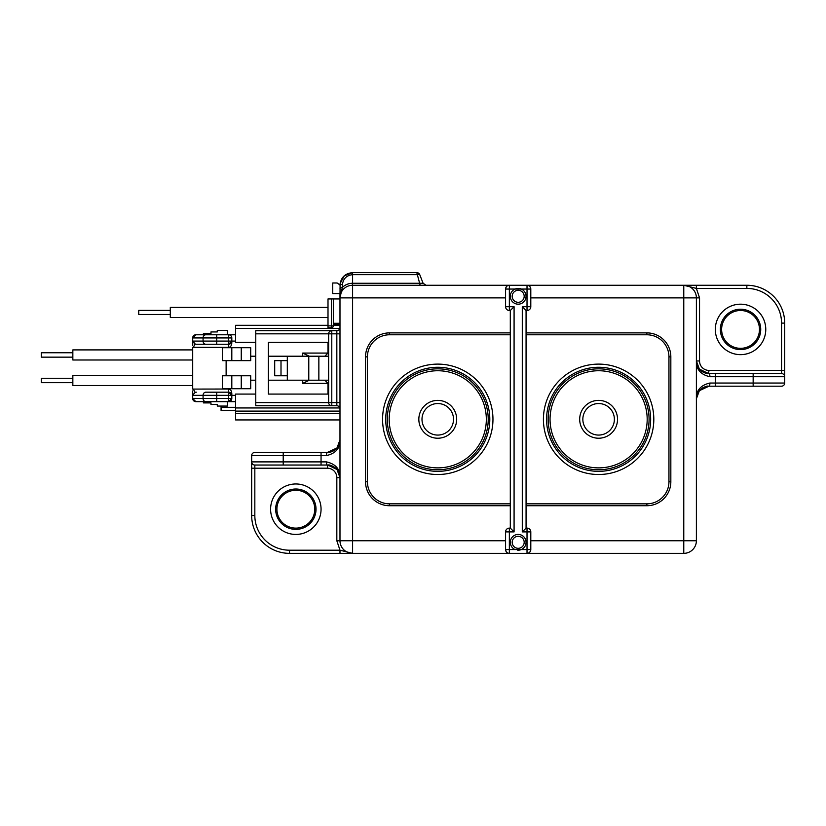 <?xml version="1.0" encoding="UTF-8"?>
<svg xmlns="http://www.w3.org/2000/svg" width="826" height="826" viewBox="0 0 826 826"><rect width="100%" height="100%" fill="white"/><g stroke="black" fill="none" stroke-linecap="round" stroke-linejoin="round"><path stroke-width="1.24" d="M192.695 349.904L72.843 349.904L72.843 359.991L192.695 359.991M192.695 375.417L72.843 375.417L72.843 385.515L192.695 385.515M72.843 352.743L41.3 352.743L41.3 357.152L72.843 357.152M72.843 378.256L41.3 378.256L41.3 382.675L72.843 382.675M205.808 392.185L216.732 392.185L205.808 392.185A3.149 2.736 90 0 0 203.072 395.334L231.807 395.334L231.807 393.486L231.807 395.334L228.647 392.185A3.149 3.149 0 0 1 231.807 395.334L231.807 398.493A3.149 3.149 0 0 1 228.647 401.642L231.807 398.493L192.695 398.4M327.994 394.074L327.994 383.357L302.708 383.357L302.708 380.197M324.845 356.223L327.994 353.074L327.994 342.346M231.807 342.935L231.807 341.086L231.807 342.935C231.6 345.629 230.547 347.116 228.647 347.395L192.695 347.333L192.695 389.087L228.647 389.025C230.547 389.314 231.6 390.801 231.807 393.486M227.387 401.642L227.387 406.062L217.29 406.062L217.29 404.482L210.981 404.482L210.981 402.902L203.413 402.902L203.413 401.642L235.586 401.642M196.33 392.185L195.163 392.391L192.695 395.065L192.695 398.493A3.149 3.149 0 0 0 195.845 401.642L192.695 398.493M192.695 390.925L192.695 395.065M192.695 345.505L192.85 341.086L195.163 344.039L196.33 344.246L216.732 344.246L196.33 344.246M227.387 334.778L227.387 330.369L217.29 330.369L217.29 331.938L210.981 331.938L210.981 333.518L203.413 333.518L203.413 334.778L216.732 334.778L195.845 334.778A3.149 3.149 0 0 0 192.695 337.937A3.149 3.149 0 0 1 195.845 334.778L192.695 337.937L192.695 341.355M228.647 347.395L228.647 344.246L231.807 341.086L231.807 337.937L231.807 341.086A3.149 3.149 0 0 1 228.647 344.246L216.732 344.246L216.732 341.086L192.85 341.086M235.586 334.778L228.647 334.778A3.149 3.149 0 0 1 231.807 337.937A3.149 3.149 0 0 0 228.647 334.778L229.329 334.85M231.538 336.667L231.218 336.099M230.774 335.604L229.597 334.922M302.708 356.223L302.708 353.074L309.358 356.223M309.358 380.197L302.708 383.357M324.845 380.197L327.994 383.357M228.647 389.025L228.647 392.185L216.732 392.185L216.732 401.642L195.845 401.642M205.808 334.778A3.149 2.736 90 0 0 203.072 337.937L216.732 337.937L216.732 334.778L228.647 334.778L228.647 337.937L231.807 337.937M328.634 356.223L268.388 356.223M255.771 356.223L250.722 356.223M268.388 380.197L328.634 380.197M250.722 380.197L255.771 380.197M221.079 406.062L221.079 410.481L235.586 410.481M226.128 360.642L226.128 375.778M287.314 380.197L287.314 356.223M308.779 380.197L308.779 356.223M241.264 347.715L222.339 347.715L222.339 360.642L250.722 360.642L250.722 347.715L241.264 347.715L241.264 360.642M287.314 360.642L274.697 360.642L274.697 375.778L287.314 375.778M222.339 375.778L250.722 375.778L250.722 388.716L222.339 388.716L222.339 375.778M281.005 360.642L281.005 375.778M231.807 347.715L231.807 360.642M231.807 375.778L231.807 388.716M241.264 375.778L241.264 388.716M328.005 325.888L328.005 327.777L331.474 327.777A1.889 1.889 0 0 0 332.806 327.22A1.889 1.889 45 0 0 333.363 325.888L333.363 298.95L328.005 298.95L328.005 325.888L331.474 325.888L331.474 298.95M331.474 327.777L331.474 325.888L333.363 325.888M328.005 307.375L170.301 307.375L170.301 317.463L328.005 317.463M170.301 310.37L138.758 310.37L138.758 314.469L170.301 314.469M333.363 298.95L339.982 298.95M339.982 323.296L333.363 323.296M367.735 272.642L416.82 272.642A3.149 3.149 0 0 1 419.753 274.655A3.149 3.149 0 0 0 416.82 272.642L352.599 272.642L344.246 275.884L340.105 283.576L339.982 297.876L339.982 293.591L332.733 293.591L332.733 282.988L337.142 282.988L339.992 284.98M276.906 509.198A18.926 18.926 0 0 1 295.832 490.272A18.926 18.926 0 0 1 314.758 509.198A18.926 18.926 0 0 1 295.832 528.124A18.926 18.926 0 0 1 276.906 509.198A18.926 18.926 0 0 0 295.832 528.124A18.926 18.926 0 0 0 314.758 509.198M270.598 509.198A25.234 25.234 0 0 1 308.449 487.35A25.234 25.234 0 0 1 308.449 531.046A25.234 25.234 0 0 1 270.598 509.198A25.234 25.234 0 0 1 295.832 483.964A25.234 25.234 0 0 1 321.056 509.198A25.234 25.234 0 0 1 295.832 534.432A25.234 25.234 0 0 1 270.598 509.198M715.316 329.419A25.234 25.234 0 0 1 753.157 307.571A25.234 25.234 0 0 1 753.157 351.267A25.234 25.234 0 0 1 715.316 329.419A25.234 25.234 0 0 1 740.54 304.185A25.234 25.234 0 0 1 765.774 329.419A25.234 25.234 0 0 1 740.54 354.653A25.234 25.234 0 0 1 715.316 329.419M721.625 329.419A18.926 18.926 0 0 1 750.008 313.033A18.926 18.926 0 0 1 750.008 345.805A18.926 18.926 0 0 1 721.625 329.419A18.926 18.926 0 0 1 750.008 313.033A18.926 18.926 0 0 1 750.008 345.805A18.926 18.926 0 0 1 721.625 329.419M505.574 540.741L352.599 540.741L352.599 553.358L339.982 550.199L289.523 550.199L289.523 553.358L683.773 553.358L527.019 553.358L527.019 549.569L521.278 549.569A7.888 7.888 0 0 1 517.654 550.178M696.39 540.741L683.773 540.741L683.773 553.358A12.617 12.617 0 0 0 696.39 540.741A12.617 12.617 0 0 1 683.773 553.358A12.617 12.617 0 0 0 696.39 540.741L696.39 297.876A12.617 12.617 0 0 0 683.773 285.259L352.599 285.259A12.617 12.617 0 0 0 339.982 297.876L339.982 540.741L336.832 540.741L339.982 550.199L339.982 553.358L349.801 553.358M425.803 285.259L423.655 285.259M339.982 402.592L336.832 402.592L336.832 405.742A3.149 3.149 0 0 1 339.982 408.901A3.149 3.149 0 0 0 336.832 405.742L331.784 405.742A3.149 3.149 0 0 1 328.634 402.592L328.634 333.838A3.149 3.149 0 0 1 331.784 330.679L336.832 330.679A3.149 3.149 0 0 0 339.982 327.53M510.303 332.888L389.5 332.888A23.975 23.975 0 0 0 365.536 356.863L365.536 481.754A23.975 23.975 0 0 0 389.5 505.729L510.303 505.729M342.449 284.35C343.317 278.558 346.703 275.326 352.599 274.655L352.599 283.256L423.098 283.256L419.753 274.655A3.149 1.074 158.7 0 0 416.82 274.655L352.599 274.655L352.599 272.642C344.927 273.396 340.725 277.608 339.982 285.259A3.149 0.94 0 0 1 342.449 284.35L342.336 287.458A3.149 0.847 180 0 0 339.982 288.274M344.535 275.564L343.41 276.627M339.982 297.876L342.336 287.458A14.631 14.631 0 0 1 352.599 283.256L352.599 285.259A12.617 12.617 0 0 0 339.982 297.876L505.574 297.876M419.753 274.655A3.149 3.149 0 0 0 416.82 272.642L420.155 285.259L509.353 285.259L509.353 306.714L514.082 306.714L510.303 310.493L510.303 528.124L514.082 531.903L509.353 531.903L509.353 553.358A3.789 3.789 0 0 1 505.574 549.569C506.059 552.14 507.319 553.399 509.353 553.358A3.789 3.789 0 0 1 505.574 549.569L505.574 531.903A3.789 3.789 0 0 1 509.353 528.124L509.353 531.903L505.574 531.903A3.789 3.789 0 0 1 509.353 528.124L510.303 528.124M426.04 285.259L423.098 283.256M522.29 531.903L526.069 528.124L527.019 528.124A3.789 3.789 0 0 1 530.798 531.903L527.019 531.903L527.019 528.124A3.789 3.789 0 0 1 530.798 531.903L530.798 549.569A3.789 3.789 0 0 1 527.019 553.358C529.053 553.399 530.313 552.14 530.798 549.569L527.019 549.569L527.019 531.903L522.29 531.903L522.29 306.714L527.019 306.714L527.019 289.048L521.278 289.048A7.888 7.888 0 0 0 510.303 296.297A7.888 7.888 0 0 0 518.191 304.185A7.888 7.888 0 0 0 521.278 289.048L505.574 289.048C506.059 286.477 507.319 285.218 509.353 285.259A3.789 3.789 0 0 0 505.574 289.048L505.574 306.714A3.789 3.789 0 0 0 509.353 310.493L510.303 310.493M546.575 419.309A52.038 52.038 0 0 0 598.613 471.347A52.038 52.038 0 0 0 650.651 419.309A52.038 52.038 0 0 0 598.613 367.271A52.038 52.038 0 0 0 546.575 419.309A52.038 52.038 0 0 1 598.613 367.271A52.038 52.038 0 0 1 650.651 419.309M385.721 419.309A52.038 52.038 0 0 0 437.759 471.347A52.038 52.038 0 0 0 489.797 419.309A52.038 52.038 0 0 0 437.759 367.271A52.038 52.038 0 0 0 385.721 419.309A52.038 52.038 0 0 1 437.759 367.271A52.038 52.038 0 0 1 489.797 419.309M515.094 549.569L521.278 549.569A7.888 7.888 0 0 0 518.191 534.432A7.888 7.888 0 0 0 515.094 549.569L505.574 549.569M382.562 419.309A55.197 55.197 0 0 0 465.358 467.113A55.197 55.197 0 0 0 465.358 371.504A55.197 55.197 0 0 0 382.562 419.309M543.415 419.309A55.197 55.197 0 0 0 626.211 467.113A55.197 55.197 0 0 0 626.211 371.504A55.197 55.197 0 0 0 543.415 419.309M526.069 505.729L646.872 505.729A23.975 23.975 0 0 0 670.836 481.754L670.836 356.863A23.975 23.975 0 0 0 646.872 332.888L526.069 332.888M389.5 505.729L389.5 503.839L510.303 503.839M510.303 334.778L389.5 334.778L389.5 332.888M526.069 528.124L526.069 310.493L527.019 310.493A3.789 3.789 0 0 0 530.798 306.714L530.798 289.048C530.313 286.477 529.053 285.218 527.019 285.259L683.773 285.259A12.617 12.617 0 0 1 696.39 297.876L683.773 297.876L683.773 540.741L530.798 540.741M646.872 332.888L646.872 334.778L526.069 334.778M646.872 334.778A22.075 22.075 0 0 1 668.946 356.863L670.836 356.863M670.836 481.754L668.946 481.754L668.946 356.863M668.946 481.754A22.075 22.075 0 0 1 646.872 503.839L646.872 505.729M526.069 503.839L646.872 503.839M522.29 306.714L526.069 310.493M365.536 356.863L367.425 356.863A22.075 22.075 0 0 1 389.5 334.778M367.425 356.863L367.425 481.754L365.536 481.754M389.5 503.839A22.075 22.075 0 0 1 367.425 481.754M530.798 289.048A3.789 3.789 0 0 0 527.019 285.259A3.789 3.789 0 0 1 530.798 289.048L527.019 289.048L527.019 285.259L578.117 285.259M352.599 553.358A12.617 12.617 0 0 1 339.982 540.741A12.617 12.617 0 0 0 352.599 553.358M437.759 403.542A15.766 15.766 0 0 0 421.993 419.412A15.766 15.766 0 0 0 437.821 435.075A15.766 15.766 0 0 0 453.526 419.278A15.766 15.766 0 0 0 437.759 403.542M418.834 419.422A18.926 18.926 0 0 1 447.114 402.861A18.926 18.926 0 0 1 447.32 435.632A18.926 18.926 0 0 1 418.834 419.422M387.291 419.629A50.469 50.469 0 0 1 437.439 368.84A50.469 50.469 0 0 1 488.218 418.988A50.469 50.469 0 0 1 438.079 469.767A50.469 50.469 0 0 1 387.291 419.629M598.613 403.542A15.766 15.766 0 0 0 582.846 419.412A15.766 15.766 0 0 0 598.674 435.075A15.766 15.766 0 0 0 614.379 419.278A15.766 15.766 0 0 0 598.613 403.542M579.687 419.422A18.926 18.926 0 0 1 607.977 402.861A18.926 18.926 0 0 1 608.173 435.632A18.926 18.926 0 0 1 579.687 419.422M548.154 419.629A50.469 50.469 0 0 1 598.292 368.84A50.469 50.469 0 0 1 649.081 418.988A50.469 50.469 0 0 1 598.933 469.767A50.469 50.469 0 0 1 548.154 419.629M255.771 333.838L331.784 333.838L331.784 330.679L255.771 330.679L255.771 405.742L331.784 405.742L331.784 333.838L336.832 333.838L336.832 330.679M328.634 394.074L268.388 394.074L268.388 342.346L328.634 342.346M255.771 342.346L235.586 342.346L235.586 325.32L328.005 325.32M339.982 413.63L235.586 413.63L235.586 394.074L255.771 394.074M686.571 285.259L696.39 285.259L683.773 285.259L696.39 288.419L696.39 285.259L746.849 285.259A37.851 37.851 0 0 1 784.7 323.111L784.7 376.728A3.149 3.149 0 0 0 781.551 373.579L709.007 373.579A3.149 0.898 90 0 1 709.906 376.728L715.316 376.728L715.316 373.579M458.265 285.259L509.353 285.259A3.789 3.789 0 0 0 505.574 289.048M622.267 285.259L683.773 285.259A12.617 12.617 0 0 1 696.39 297.876L699.539 297.876L696.39 288.419L746.849 288.419L746.849 285.259M647.811 553.358L622.267 553.358M578.117 553.358L527.019 553.358A3.789 3.789 0 0 0 530.798 549.569M289.523 553.358A37.851 37.851 0 0 1 251.672 515.507L251.672 461.889A3.149 3.149 0 0 0 254.831 465.038L327.364 465.038A3.149 0.898 -90 0 1 326.466 461.889L321.056 461.889L321.056 465.038M254.831 452.421L283.215 452.421L254.831 452.421A3.149 3.149 0 0 0 251.672 455.58L251.672 461.889A3.149 3.149 0 0 0 254.831 465.038L254.831 468.197L327.364 468.197L327.839 465.048L337.018 469.529L339.982 477.655A12.617 12.617 0 0 0 327.364 465.038M251.672 455.58L283.215 455.58L283.215 452.421L327.364 452.421A12.617 12.617 0 0 0 339.982 439.814L337.018 447.929L327.364 452.421A3.149 0.898 -90 0 0 326.466 455.58C335.728 453.443 340.229 448.188 339.982 439.814L337.318 447.568M781.551 386.186L753.157 386.186L781.551 386.186A3.149 3.149 0 0 0 784.7 383.037A3.149 3.149 0 0 1 781.551 386.186A3.149 3.149 0 0 0 784.7 383.037L784.7 376.728A3.149 3.149 0 0 0 781.551 373.579L781.551 370.42L709.007 370.42L708.532 373.569L699.354 369.088L696.39 360.962A12.617 12.617 0 0 0 709.007 373.579M784.7 383.037L753.157 383.037L753.157 386.186L709.007 386.186A12.617 12.617 0 0 0 696.39 398.803L699.354 390.688L709.007 386.186A3.149 0.898 90 0 0 709.906 383.037C700.644 385.174 696.142 390.43 696.39 398.803L699.054 391.049M746.849 288.419A34.692 34.692 0 0 1 781.551 323.111L781.551 370.42L784.7 370.42L784.7 376.728L753.157 376.728L753.157 373.579M289.523 550.199A34.692 34.692 0 0 1 254.831 515.507L254.831 468.197L251.672 468.197L251.672 461.889A3.149 3.149 0 0 0 254.831 465.038M327.364 468.197A9.458 9.458 0 0 1 336.832 477.655L339.982 477.655C340.229 469.282 335.728 464.016 326.466 461.889M709.007 370.42A9.458 9.458 0 0 1 699.539 360.962L696.39 360.962C696.142 369.336 700.644 374.601 709.906 376.728M235.586 413.63L235.586 419.938L339.982 419.938M339.982 325.32L333.363 325.32M235.586 411.111L339.982 411.111M228.647 401.642L228.647 392.185A3.149 3.149 0 0 1 231.807 395.334L235.586 395.334M302.708 353.074L327.994 353.074M235.586 341.086L216.732 341.086L216.732 337.937L228.647 337.937L228.647 344.246M193.222 389.025L195.163 392.391M193.222 347.395L195.163 344.039M205.808 401.642A3.149 2.736 -90 0 1 203.072 398.493L203.072 395.334L192.85 395.334M235.586 407.321L221.079 407.321M205.808 344.246A3.149 2.736 -90 0 1 203.072 341.086L203.072 337.937L192.695 337.937M318.857 356.223L318.857 380.197M333.363 323.926L339.982 323.926M316.017 509.198A20.185 20.185 0 0 0 295.832 489.013A20.185 20.185 0 0 0 275.647 509.198A20.185 20.185 0 0 0 295.832 529.383A20.185 20.185 0 0 0 316.017 509.198M720.355 329.419A20.185 20.185 0 0 0 750.638 346.899A20.185 20.185 0 0 0 750.638 311.939A20.185 20.185 0 0 0 720.355 329.419M255.771 402.592L336.832 402.592L336.832 333.838L339.982 333.838M352.599 285.259L352.599 540.741L339.982 540.741M512.192 542.31A5.988 5.988 0 0 0 518.191 548.309A5.988 5.988 0 0 0 524.18 542.31A5.988 5.988 0 0 0 518.191 536.322A5.988 5.988 0 0 0 512.192 542.31M512.192 296.297A5.988 5.988 0 0 0 518.191 302.295A5.988 5.988 0 0 0 524.18 296.297A5.988 5.988 0 0 0 518.191 290.308A5.988 5.988 0 0 0 512.192 296.297M530.798 297.876L683.773 297.876L683.773 285.259M514.082 306.714L514.082 531.903M505.574 306.714L509.353 306.714L509.353 310.493M527.019 310.493L527.019 306.714L530.798 306.714M515.094 289.048A7.888 7.888 0 0 1 521.278 289.048M486.328 418.999A48.569 48.569 0 0 0 437.553 370.74A48.569 48.569 0 0 0 389.191 419.412A48.569 48.569 0 0 0 437.759 467.877A48.569 48.569 0 0 0 486.328 418.999M647.181 418.999A48.569 48.569 0 0 0 598.406 370.74A48.569 48.569 0 0 0 550.044 419.412A48.569 48.569 0 0 0 598.613 467.877A48.569 48.569 0 0 0 647.181 418.999M251.672 461.889L283.215 461.889L283.215 465.038M321.056 452.421L321.056 455.58L283.215 455.58L283.215 461.889L321.056 461.889L321.056 455.58L326.466 455.58M715.316 386.186L715.316 383.037L753.157 383.037L753.157 376.728L715.316 376.728L715.316 383.037L709.906 383.037M254.831 515.507L251.672 515.507M781.551 323.111L784.7 323.111M336.832 540.741L336.832 477.655M699.539 297.876L699.539 360.962M235.586 328.469L339.837 328.469M339.837 407.951L235.586 407.951M333.363 324.876L339.982 324.876M339.982 285.259L340.105 283.576M327.839 465.048C329.646 464.47 332.713 465.967 337.018 469.529M337.318 469.901L339.982 477.655M327.839 452.421C329.646 452.999 332.713 451.502 337.018 447.929M708.532 373.569C706.726 374.147 703.659 372.65 699.354 369.088M699.054 368.716L696.39 360.962M708.532 386.196C706.726 385.618 703.659 387.115 699.354 390.688"/></g></svg>
